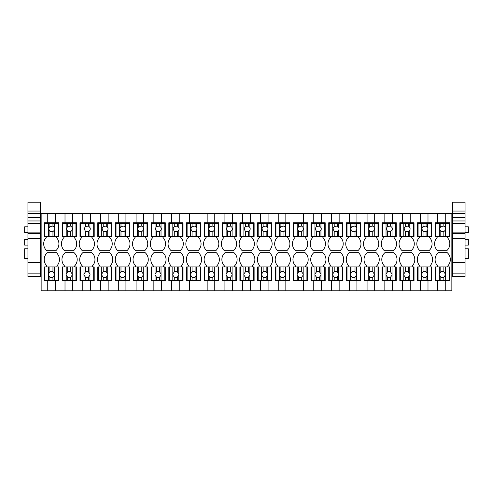 <?xml version="1.0" encoding="UTF-8"?>
<svg xmlns="http://www.w3.org/2000/svg" width="493" height="493" viewBox="0 0 493 493"><rect width="100%" height="100%" fill="white"/><g stroke="black" fill="none" stroke-linecap="round" stroke-linejoin="round"><path stroke-width="0.74" d="M44.955 266.923L44.955 280.123L48.443 280.123L48.443 275.131A3.044 3.044 0 0 1 48.443 273.954L48.443 266.923L44.45 266.923L44.45 280.634L47.747 280.634L47.747 290.784L41.147 290.784L41.147 213.623L47.747 213.623L47.747 222.756L44.45 222.756L44.45 236.467L46.225 236.467L46.225 237.478A9.201 9.201 0 0 0 46.761 250.69L55.838 250.69A9.201 9.201 0 0 0 56.381 237.478L56.381 236.467M58.156 236.467L58.156 223.267L54.415 223.267L54.415 227.507A3.044 3.044 0 0 1 54.415 230.194L54.415 236.467L58.661 236.467L58.661 222.756L55.364 222.756L55.364 213.623L65.008 213.623L65.008 222.756L62.217 222.756L62.217 236.467L63.991 236.467L63.991 237.478A9.201 9.201 0 0 0 64.534 250.69L73.611 250.69A9.201 9.201 0 0 0 74.147 237.478L74.147 236.467M46.736 266.923L46.736 265.912A9.201 9.201 0 0 1 47.273 252.699L56.35 252.699A9.201 9.201 0 0 1 56.886 265.912L56.886 266.923M47.747 290.784L55.364 290.784L55.364 280.634L58.661 280.634L58.661 266.923L52.954 266.923L52.954 271.902A3.044 3.044 0 0 0 49.904 271.902L48.443 273.954M55.364 290.784L65.008 290.784L65.008 280.634L76.433 280.634L76.433 266.923L70.721 266.923L70.721 271.902A3.044 3.044 0 0 0 67.677 271.902L66.21 273.954A3.044 3.044 0 0 0 66.21 275.131L66.21 280.123L62.722 280.123L62.722 266.923L62.217 266.923L62.217 280.634L65.008 280.634M64.503 266.923L64.503 265.912A9.201 9.201 0 0 1 65.039 252.699L74.116 252.699A9.201 9.201 0 0 1 74.653 265.912L74.653 266.923M65.008 290.784L72.625 290.784L72.625 280.634M72.625 290.784L82.775 290.784L82.775 280.634L94.2 280.634L94.2 266.923L88.487 266.923L88.487 271.902A3.044 3.044 0 0 0 85.443 271.902L83.976 273.954A3.044 3.044 0 0 0 83.976 275.131L83.976 280.123L80.495 280.123L80.495 266.923L79.983 266.923L79.983 280.634L82.775 280.634M82.269 266.923L82.269 265.912A9.201 9.201 0 0 1 82.806 252.699L91.883 252.699A9.201 9.201 0 0 1 92.425 265.912L92.425 266.923M82.775 290.784L90.392 290.784L90.392 280.634M90.392 290.784L100.547 290.784L100.547 280.634L111.966 280.634L111.966 266.923L106.26 266.923L106.26 271.902A3.044 3.044 0 0 0 103.21 271.902L101.743 273.954A3.044 3.044 0 0 0 101.743 275.131L101.743 280.123L98.261 280.123L98.261 266.923L97.756 266.923L97.756 280.634L100.547 280.634M100.036 266.923L100.036 265.912A9.201 9.201 0 0 1 100.578 252.699L109.656 252.699A9.201 9.201 0 0 1 110.192 265.912L110.192 266.923M100.547 290.784L108.158 290.784L108.158 280.634M108.158 290.784L118.314 290.784L118.314 280.634L129.739 280.634L129.739 266.923L124.026 266.923L124.026 271.902A3.044 3.044 0 0 0 120.982 271.902L119.516 273.954A3.044 3.044 0 0 0 119.516 275.131L119.516 280.123L116.028 280.123L116.028 266.923L115.522 266.923L115.522 280.634L118.314 280.634M117.809 266.923L117.809 265.912A9.201 9.201 0 0 1 118.345 252.699L127.422 252.699A9.201 9.201 0 0 1 127.958 265.912L127.958 266.923M118.314 290.784L125.931 290.784L125.931 280.634M125.931 290.784L136.08 290.784L136.08 280.634L147.506 280.634L147.506 266.923L141.793 266.923L141.793 271.902A3.044 3.044 0 0 0 138.749 271.902L137.282 273.954A3.044 3.044 0 0 0 137.282 275.131L137.282 280.123L133.8 280.123L133.8 266.923L133.289 266.923L133.289 280.634L136.08 280.634M135.575 266.923L135.575 265.912A9.201 9.201 0 0 1 136.111 252.699L145.188 252.699A9.201 9.201 0 0 1 145.731 265.912L145.731 266.923M136.08 290.784L143.697 290.784L143.697 280.634M143.697 290.784L153.853 290.784L153.853 280.634L165.272 280.634L165.272 266.923L159.559 266.923L159.559 271.902A3.044 3.044 0 0 0 156.515 271.902L155.048 273.954A3.044 3.044 0 0 0 155.048 275.131L155.048 280.123L151.567 280.123L151.567 266.923L151.061 266.923L151.061 280.634L153.853 280.634M153.341 266.923L153.341 265.912A9.201 9.201 0 0 1 153.884 252.699L162.961 252.699A9.201 9.201 0 0 1 163.497 265.912L163.497 266.923M153.853 290.784L161.464 290.784L161.464 280.634M161.464 290.784L171.619 290.784L171.619 280.634L183.045 280.634L183.045 266.923L177.332 266.923L177.332 271.902A3.044 3.044 0 0 0 174.282 271.902L172.821 273.954A3.044 3.044 0 0 0 172.821 275.131L172.821 280.123L169.333 280.123L169.333 266.923L168.828 266.923L168.828 280.634L171.619 280.634M171.114 266.923L171.114 265.912A9.201 9.201 0 0 1 171.65 252.699L180.728 252.699A9.201 9.201 0 0 1 181.264 265.912L181.264 266.923M171.619 290.784L179.236 290.784L179.236 280.634M179.236 290.784L189.386 290.784L189.386 280.634L200.811 280.634L200.811 266.923L195.099 266.923L195.099 271.902A3.044 3.044 0 0 0 192.054 271.902L190.588 273.954A3.044 3.044 0 0 0 190.588 275.131L190.588 280.123L187.106 280.123L187.106 266.923L186.594 266.923L186.594 280.634L189.386 280.634M188.881 266.923L188.881 265.912A9.201 9.201 0 0 1 189.417 252.699L198.494 252.699A9.201 9.201 0 0 1 199.03 265.912L199.03 266.923M189.386 290.784L197.003 290.784L197.003 280.634M197.003 290.784L207.159 290.784L207.159 280.634L218.578 280.634L218.578 266.923L212.865 266.923L212.865 271.902A3.044 3.044 0 0 0 209.821 271.902L208.354 273.954A3.044 3.044 0 0 0 208.354 275.131L208.354 280.123L204.872 280.123L204.872 266.923L204.361 266.923L204.361 280.634L207.159 280.634M206.647 266.923L206.647 265.912A9.201 9.201 0 0 1 207.183 252.699L216.267 252.699A9.201 9.201 0 0 1 216.803 265.912L216.803 266.923M207.159 290.784L214.769 290.784L214.769 280.634M214.769 290.784L224.925 290.784L224.925 280.634L236.344 280.634L236.344 266.923L230.638 266.923L230.638 271.902A3.044 3.044 0 0 0 227.587 271.902L226.127 273.954A3.044 3.044 0 0 0 226.127 275.131L226.127 280.123L222.639 280.123L222.639 266.923L222.133 266.923L222.133 280.634L224.925 280.634M224.414 266.923L224.414 265.912A9.201 9.201 0 0 1 224.956 252.699L234.033 252.699A9.201 9.201 0 0 1 234.569 265.912L234.569 266.923M224.925 290.784L232.542 290.784L232.542 280.634M232.542 290.784L242.692 290.784L242.692 280.634L254.117 280.634L254.117 266.923L248.404 266.923L248.404 271.902A3.044 3.044 0 0 0 245.36 271.902L243.893 273.954A3.044 3.044 0 0 0 243.893 275.131L243.893 280.123L240.405 280.123L240.405 266.923L239.9 266.923L239.9 280.634L242.692 280.634M242.186 266.923L242.186 265.912A9.201 9.201 0 0 1 242.722 252.699L251.8 252.699A9.201 9.201 0 0 1 252.336 265.912L252.336 266.923M242.692 290.784L250.308 290.784L250.308 280.634M250.308 290.784L260.458 290.784L260.458 280.634L271.883 280.634L271.883 266.923L266.171 266.923L266.171 271.902A3.044 3.044 0 0 0 263.126 271.902L261.66 273.954A3.044 3.044 0 0 0 261.66 275.131L261.66 280.123L258.178 280.123L258.178 266.923L257.666 266.923L257.666 280.634L260.458 280.634M259.953 266.923L259.953 265.912A9.201 9.201 0 0 1 260.489 252.699L269.566 252.699A9.201 9.201 0 0 1 270.109 265.912L270.109 266.923M260.458 290.784L268.075 290.784L268.075 280.634M268.075 290.784L278.231 290.784L278.231 280.634L289.65 280.634L289.65 266.923L283.943 266.923L283.943 271.902A3.044 3.044 0 0 0 280.893 271.902L279.426 273.954A3.044 3.044 0 0 0 279.426 275.131L279.426 280.123L275.944 280.123L275.944 266.923L275.439 266.923L275.439 280.634L278.231 280.634M277.719 266.923L277.719 265.912A9.201 9.201 0 0 1 278.262 252.699L287.339 252.699A9.201 9.201 0 0 1 287.875 265.912L287.875 266.923M278.231 290.784L285.841 290.784L285.841 280.634M285.841 290.784L295.997 290.784L295.997 280.634L307.422 280.634L307.422 266.923L301.71 266.923L301.71 271.902A3.044 3.044 0 0 0 298.666 271.902L297.199 273.954A3.044 3.044 0 0 0 297.199 275.131L297.199 280.123L293.711 280.123L293.711 266.923L293.206 266.923L293.206 280.634L295.997 280.634M295.492 266.923L295.492 265.912A9.201 9.201 0 0 1 296.028 252.699L305.105 252.699A9.201 9.201 0 0 1 305.642 265.912L305.642 266.923M295.997 290.784L303.614 290.784L303.614 280.634M303.614 290.784L313.764 290.784L313.764 280.634L325.189 280.634L325.189 266.923L319.476 266.923L319.476 271.902A3.044 3.044 0 0 0 316.432 271.902L314.965 273.954A3.044 3.044 0 0 0 314.965 275.131L314.965 280.123L311.484 280.123L311.484 266.923L310.972 266.923L310.972 280.634L313.764 280.634M313.258 266.923L313.258 265.912A9.201 9.201 0 0 1 313.794 252.699L322.872 252.699A9.201 9.201 0 0 1 323.414 265.912L323.414 266.923M313.764 290.784L321.381 290.784L321.381 280.634M321.381 290.784L331.536 290.784L331.536 280.634L342.955 280.634L342.955 266.923L337.243 266.923L337.243 271.902A3.044 3.044 0 0 0 334.199 271.902L332.732 273.954A3.044 3.044 0 0 0 332.732 275.131L332.732 280.123L329.25 280.123L329.25 266.923L328.745 266.923L328.745 280.634L331.536 280.634M331.025 266.923L331.025 265.912A9.201 9.201 0 0 1 331.567 252.699L340.645 252.699A9.201 9.201 0 0 1 341.181 265.912L341.181 266.923M331.536 290.784L339.147 290.784L339.147 280.634M339.147 290.784L349.303 290.784L349.303 280.634L360.722 280.634L360.722 266.923L355.015 266.923L355.015 271.902A3.044 3.044 0 0 0 351.965 271.902L350.505 273.954A3.044 3.044 0 0 0 350.505 275.131L350.505 280.123L347.017 280.123L347.017 266.923L346.511 266.923L346.511 280.634L349.303 280.634M348.797 266.923L348.797 265.912A9.201 9.201 0 0 1 349.334 252.699L358.411 252.699A9.201 9.201 0 0 1 358.947 265.912L358.947 266.923M349.303 290.784L356.92 290.784L356.92 280.634M356.92 290.784L367.069 290.784L367.069 280.634L378.495 280.634L378.495 266.923L372.782 266.923L372.782 271.902A3.044 3.044 0 0 0 369.738 271.902L368.271 273.954A3.044 3.044 0 0 0 368.271 275.131L368.271 280.123L364.789 280.123L364.789 266.923L364.278 266.923L364.278 280.634L367.069 280.634M366.564 266.923L366.564 265.912A9.201 9.201 0 0 1 367.1 252.699L376.177 252.699A9.201 9.201 0 0 1 376.714 265.912L376.714 266.923M367.069 290.784L374.686 290.784L374.686 280.634M374.686 290.784L384.842 290.784L384.842 280.634L396.261 280.634L396.261 266.923L390.548 266.923L390.548 271.902A3.044 3.044 0 0 0 387.504 271.902L386.037 273.954A3.044 3.044 0 0 0 386.037 275.131L386.037 280.123L382.556 280.123L382.556 266.923L382.044 266.923L382.044 280.634L384.842 280.634M384.33 266.923L384.33 265.912A9.201 9.201 0 0 1 384.867 252.699L393.944 252.699A9.201 9.201 0 0 1 394.486 265.912L394.486 266.923M384.842 290.784L392.453 290.784L392.453 280.634M392.453 290.784L402.608 290.784L402.608 280.634L414.028 280.634L414.028 266.923L408.321 266.923L408.321 271.902A3.044 3.044 0 0 0 405.271 271.902L403.804 273.954A3.044 3.044 0 0 0 403.804 275.131L403.804 280.123L400.322 280.123L400.322 266.923L399.817 266.923L399.817 280.634L402.608 280.634M402.097 266.923L402.097 265.912A9.201 9.201 0 0 1 402.639 252.699L411.717 252.699A9.201 9.201 0 0 1 412.253 265.912L412.253 266.923M402.608 290.784L410.225 290.784L410.225 280.634M410.225 290.784L420.375 290.784L420.375 280.634L431.8 280.634L431.8 266.923L426.088 266.923L426.088 271.902A3.044 3.044 0 0 0 423.043 271.902L421.577 273.954A3.044 3.044 0 0 0 421.577 275.131L421.577 280.123L418.089 280.123L418.089 266.923L417.583 266.923L417.583 280.634L420.375 280.634M419.87 266.923L419.87 265.912A9.201 9.201 0 0 1 420.406 252.699L429.483 252.699A9.201 9.201 0 0 1 430.019 265.912L430.019 266.923M420.375 290.784L427.992 290.784L427.992 280.634M427.992 290.784L437.636 290.784L437.636 280.634L449.567 280.634L449.567 266.923L443.854 266.923L443.854 271.902A3.044 3.044 0 0 0 440.81 271.902L439.343 273.954A3.044 3.044 0 0 0 439.343 275.131L439.343 280.123L435.861 280.123L435.861 266.923L435.35 266.923L435.35 280.634L437.636 280.634M437.636 266.923L437.636 265.912A9.201 9.201 0 0 1 438.172 252.699L447.25 252.699A9.201 9.201 0 0 1 447.792 265.912L447.792 266.923M437.636 290.784L445.253 290.784L445.253 280.634M445.253 290.784L451.853 290.784L451.853 213.623L445.253 213.623L445.253 222.756L449.567 222.756L449.567 236.467L435.861 236.467L435.861 223.267L439.343 223.267L439.343 236.467M447.28 236.467L447.28 237.478A9.201 9.201 0 0 1 446.744 250.69L437.667 250.69A9.201 9.201 0 0 1 437.131 237.478L437.131 236.467L435.35 236.467L435.35 222.756L437.636 222.756L437.636 213.623L427.992 213.623L427.992 222.756L431.8 222.756L431.8 236.467L418.089 236.467L418.089 223.267L421.577 223.267L421.577 236.467M429.514 236.467L429.514 237.478A9.201 9.201 0 0 1 428.978 250.69L419.9 250.69A9.201 9.201 0 0 1 419.358 237.478L419.358 236.467L417.583 236.467L417.583 222.756L420.375 222.756L420.375 213.623L410.225 213.623L410.225 222.756L414.028 222.756L414.028 236.467L400.322 236.467L400.322 223.267L403.804 223.267L403.804 236.467M411.747 236.467L411.747 237.478A9.201 9.201 0 0 1 411.205 250.69L402.128 250.69A9.201 9.201 0 0 1 401.592 237.478L401.592 236.467L399.817 236.467L399.817 222.756L402.608 222.756L402.608 213.623L392.453 213.623L392.453 222.756L396.261 222.756L396.261 236.467L382.556 236.467L382.556 223.267L386.037 223.267L386.037 236.467M393.975 236.467L393.975 237.478A9.201 9.201 0 0 1 393.439 250.69L384.361 250.69A9.201 9.201 0 0 1 383.825 237.478L383.825 236.467L382.044 236.467L382.044 222.756L384.842 222.756L384.842 213.623L374.686 213.623L374.686 222.756L378.495 222.756L378.495 236.467L364.789 236.467L364.789 223.267L368.271 223.267L368.271 236.467M376.208 236.467L376.208 237.478A9.201 9.201 0 0 1 375.672 250.69L366.595 250.69A9.201 9.201 0 0 1 366.052 237.478L366.052 236.467L364.278 236.467L364.278 222.756L367.069 222.756L367.069 213.623L356.92 213.623L356.92 222.756L360.722 222.756L360.722 236.467L347.017 236.467L347.017 223.267L350.505 223.267L350.505 236.467M358.442 236.467L358.442 237.478A9.201 9.201 0 0 1 357.9 250.69L348.822 250.69A9.201 9.201 0 0 1 348.286 237.478L348.286 236.467L346.511 236.467L346.511 222.756L349.303 222.756L349.303 213.623L339.147 213.623L339.147 222.756L342.955 222.756L342.955 236.467L329.25 236.467L329.25 223.267L332.732 223.267L332.732 236.467M340.669 236.467L340.669 237.478A9.201 9.201 0 0 1 340.133 250.69L331.056 250.69A9.201 9.201 0 0 1 330.52 237.478L330.52 236.467L328.745 236.467L328.745 222.756L331.536 222.756L331.536 213.623L321.381 213.623L321.381 222.756L325.189 222.756L325.189 236.467L311.484 236.467L311.484 223.267L314.965 223.267L314.965 236.467M322.903 236.467L322.903 237.478A9.201 9.201 0 0 1 322.367 250.69L313.289 250.69A9.201 9.201 0 0 1 312.753 237.478L312.753 236.467L310.972 236.467L310.972 222.756L313.764 222.756L313.764 213.623L303.614 213.623L303.614 222.756L307.422 222.756L307.422 236.467L293.711 236.467L293.711 223.267L297.199 223.267L297.199 236.467M305.136 236.467L305.136 237.478A9.201 9.201 0 0 1 304.6 250.69L295.523 250.69A9.201 9.201 0 0 1 294.98 237.478L294.98 236.467L293.206 236.467L293.206 222.756L295.997 222.756L295.997 213.623L285.841 213.623L285.841 222.756L289.65 222.756L289.65 236.467L275.944 236.467L275.944 223.267L279.426 223.267L279.426 236.467M287.37 236.467L287.37 237.478A9.201 9.201 0 0 1 286.827 250.69L277.75 250.69A9.201 9.201 0 0 1 277.214 237.478L277.214 236.467L275.439 236.467L275.439 222.756L278.231 222.756L278.231 213.623L268.075 213.623L268.075 222.756L271.883 222.756L271.883 236.467L258.178 236.467L258.178 223.267L261.66 223.267L261.66 236.467M269.597 236.467L269.597 237.478A9.201 9.201 0 0 1 269.061 250.69L259.984 250.69A9.201 9.201 0 0 1 259.447 237.478L259.447 236.467L257.666 236.467L257.666 222.756L260.458 222.756L260.458 213.623L250.308 213.623L250.308 222.756L254.117 222.756L254.117 236.467L240.405 236.467L240.405 223.267L243.893 223.267L243.893 236.467M251.831 236.467L251.831 237.478A9.201 9.201 0 0 1 251.294 250.69L242.217 250.69A9.201 9.201 0 0 1 241.675 237.478L241.675 236.467L239.9 236.467L239.9 222.756L242.692 222.756L242.692 213.623L232.542 213.623L232.542 222.756L236.344 222.756L236.344 236.467L222.639 236.467L222.639 223.267L226.127 223.267L226.127 236.467M234.064 236.467L234.064 237.478A9.201 9.201 0 0 1 233.522 250.69L224.444 250.69A9.201 9.201 0 0 1 223.908 237.478L223.908 236.467L222.133 236.467L222.133 222.756L224.925 222.756L224.925 213.623L214.769 213.623L214.769 222.756L218.578 222.756L218.578 236.467L204.872 236.467L204.872 223.267L208.354 223.267L208.354 236.467M216.291 236.467L216.291 237.478A9.201 9.201 0 0 1 215.755 250.69L206.678 250.69A9.201 9.201 0 0 1 206.142 237.478L206.142 236.467L204.361 236.467L204.361 222.756L207.159 222.756L207.159 213.623L197.003 213.623L197.003 222.756L200.811 222.756L200.811 236.467L187.106 236.467L187.106 223.267L190.588 223.267L190.588 236.467M198.525 236.467L198.525 237.478A9.201 9.201 0 0 1 197.989 250.69L188.911 250.69A9.201 9.201 0 0 1 188.375 237.478L188.375 236.467L186.594 236.467L186.594 222.756L189.386 222.756L189.386 213.623L179.236 213.623L179.236 222.756L183.045 222.756L183.045 236.467L169.333 236.467L169.333 223.267L172.821 223.267L172.821 236.467M180.758 236.467L180.758 237.478A9.201 9.201 0 0 1 180.222 250.69L171.139 250.69A9.201 9.201 0 0 1 170.603 237.478L170.603 236.467L168.828 236.467L168.828 222.756L171.619 222.756L171.619 213.623L161.464 213.623L161.464 222.756L165.272 222.756L165.272 236.467L151.567 236.467L151.567 223.267L155.048 223.267L155.048 236.467M162.992 236.467L162.992 237.478A9.201 9.201 0 0 1 162.45 250.69L153.372 250.69A9.201 9.201 0 0 1 152.836 237.478L152.836 236.467L151.061 236.467L151.061 222.756L153.853 222.756L153.853 213.623L143.697 213.623L143.697 222.756L147.506 222.756L147.506 236.467L133.8 236.467L133.8 223.267L137.282 223.267L137.282 236.467M145.219 236.467L145.219 237.478A9.201 9.201 0 0 1 144.683 250.69L135.606 250.69A9.201 9.201 0 0 1 135.07 237.478L135.07 236.467L133.289 236.467L133.289 222.756L136.08 222.756L136.08 213.623L125.931 213.623L125.931 222.756L129.739 222.756L129.739 236.467L116.028 236.467L116.028 223.267L119.516 223.267L119.516 236.467M127.453 236.467L127.453 237.478A9.201 9.201 0 0 1 126.917 250.69L117.839 250.69A9.201 9.201 0 0 1 117.297 237.478L117.297 236.467L115.522 236.467L115.522 222.756L118.314 222.756L118.314 213.623L108.158 213.623L108.158 222.756L111.966 222.756L111.966 236.467L98.261 236.467L98.261 223.267L101.743 223.267L101.743 236.467M109.686 236.467L109.686 237.478A9.201 9.201 0 0 1 109.144 250.69L100.067 250.69A9.201 9.201 0 0 1 99.531 237.478L99.531 236.467L97.756 236.467L97.756 222.756L100.547 222.756L100.547 213.623L90.392 213.623L90.392 222.756L94.2 222.756L94.2 236.467L80.495 236.467L80.495 223.267L83.976 223.267L83.976 236.467M91.914 236.467L91.914 237.478A9.201 9.201 0 0 1 91.378 250.69L82.3 250.69A9.201 9.201 0 0 1 81.764 237.478L81.764 236.467L79.983 236.467L79.983 222.756L82.775 222.756L82.775 213.623L72.625 213.623L72.625 222.756L76.433 222.756L76.433 236.467L62.722 236.467L62.722 223.267L66.21 223.267L66.21 236.467M55.364 213.623L47.747 213.623M72.625 213.623L65.008 213.623M90.392 213.623L82.775 213.623M108.158 213.623L100.547 213.623M125.931 213.623L118.314 213.623M143.697 213.623L136.08 213.623M161.464 213.623L153.853 213.623M179.236 213.623L171.619 213.623M197.003 213.623L189.386 213.623M214.769 213.623L207.159 213.623M232.542 213.623L224.925 213.623M250.308 213.623L242.692 213.623M268.075 213.623L260.458 213.623M285.841 213.623L278.231 213.623M303.614 213.623L295.997 213.623M321.381 213.623L313.764 213.623M339.147 213.623L331.536 213.623M356.92 213.623L349.303 213.623M374.686 213.623L367.069 213.623M392.453 213.623L384.842 213.623M410.225 213.623L402.608 213.623M427.992 213.623L420.375 213.623M445.253 213.623L437.636 213.623M41.147 248.774L40.284 248.774M27.947 248.774L24.65 248.774L24.65 258.677L27.947 258.677M41.147 258.677L40.284 258.677M47.747 280.634L55.364 280.634M55.364 222.756L47.747 222.756M27.947 226.817L24.65 226.817L24.65 232.499L27.947 232.499M27.947 245.095L24.65 245.095L24.65 239.419L27.947 239.419M72.625 222.756L65.008 222.756M90.392 222.756L82.775 222.756M108.158 222.756L100.547 222.756M125.931 222.756L118.314 222.756M143.697 222.756L136.08 222.756M161.464 222.756L153.853 222.756M179.236 222.756L171.619 222.756M197.003 222.756L189.386 222.756M214.769 222.756L207.159 222.756M232.542 222.756L224.925 222.756M250.308 222.756L242.692 222.756M268.075 222.756L260.458 222.756M285.841 222.756L278.231 222.756M303.614 222.756L295.997 222.756M321.381 222.756L313.764 222.756M339.147 222.756L331.536 222.756M356.92 222.756L349.303 222.756M374.686 222.756L367.069 222.756M392.453 222.756L384.842 222.756M410.225 222.756L402.608 222.756M427.992 222.756L420.375 222.756M445.253 222.756L437.636 222.756M465.053 248.774L468.35 248.774L468.35 258.677L465.053 258.677M452.716 258.677L451.853 258.677M452.716 248.774L451.853 248.774M465.053 232.499L468.35 232.499L468.35 226.817L465.053 226.817M465.053 239.419L468.35 239.419L468.35 245.095L465.053 245.095M48.443 266.923L49.904 266.923L49.904 271.902M49.904 266.923L52.954 266.923M58.156 266.923L58.156 280.123L48.443 280.123M48.443 275.131L49.904 277.177L49.904 280.123M49.904 277.177A3.044 3.044 0 0 0 52.954 277.177L54.415 275.131A3.044 3.044 0 0 0 54.415 273.954L52.954 271.902M54.415 266.923L54.415 273.954M54.415 275.131L54.415 280.123M52.954 277.177L52.954 280.123M44.955 223.267L48.443 223.267L48.443 236.467L44.955 236.467L44.955 223.267M48.443 223.267L52.954 223.267L52.954 226.084L49.904 226.373L48.634 228.851L49.904 231.322L49.904 236.467L54.415 236.467M54.415 223.267L52.954 223.267M48.443 236.467L49.904 236.467M49.904 223.267L49.904 226.373M54.415 227.507L52.954 226.084M54.415 230.194L52.954 231.618L52.954 236.467M49.904 231.322L52.954 231.618M62.722 266.923L66.21 266.923L66.21 273.954M66.21 266.923L67.677 266.923L67.677 271.902M67.677 266.923L70.721 266.923M75.922 266.923L75.922 280.123L66.21 280.123M66.21 275.131L67.677 277.177L67.677 280.123M67.677 277.177A3.044 3.044 0 0 0 70.721 277.177L72.188 275.131A3.044 3.044 0 0 0 72.188 273.954L70.721 271.902M72.188 266.923L72.188 273.954M72.188 275.131L72.188 280.123M70.721 277.177L70.721 280.123M66.21 223.267L75.922 223.267L75.922 236.467M67.677 223.267L67.677 226.373L66.407 228.851L67.677 231.322L67.677 236.467M72.188 223.267L72.188 227.507L70.721 226.084L67.677 226.373M72.188 236.467L72.188 230.194A3.044 3.044 0 0 0 72.188 227.507M70.721 223.267L70.721 226.084M72.188 230.194L70.721 231.618L70.721 236.467M67.677 231.322L70.721 231.618M80.495 266.923L83.976 266.923L83.976 273.954M83.976 266.923L85.443 266.923L85.443 271.902M85.443 266.923L88.487 266.923M93.695 266.923L93.695 280.123L83.976 280.123M83.976 275.131L85.443 277.177L85.443 280.123M85.443 277.177A3.044 3.044 0 0 0 88.487 277.177L89.954 275.131A3.044 3.044 0 0 0 89.954 273.954L88.487 271.902M89.954 266.923L89.954 273.954M89.954 275.131L89.954 280.123M88.487 277.177L88.487 280.123M83.976 223.267L93.695 223.267L93.695 236.467M85.443 223.267L85.443 226.373L84.174 228.851L85.443 231.322L85.443 236.467M89.954 223.267L89.954 227.507L88.487 226.084L85.443 226.373M89.954 236.467L89.954 230.194A3.044 3.044 0 0 0 89.954 227.507M88.487 223.267L88.487 226.084M89.954 230.194L88.487 231.618L88.487 236.467M85.443 231.322L88.487 231.618M98.261 266.923L101.743 266.923L101.743 273.954M101.743 266.923L103.21 266.923L103.21 271.902M103.21 266.923L106.26 266.923M111.461 266.923L111.461 280.123L101.743 280.123M101.743 275.131L103.21 277.177L103.21 280.123M103.21 277.177A3.044 3.044 0 0 0 106.26 277.177L107.721 275.131A3.044 3.044 0 0 0 107.721 273.954L106.26 271.902M107.721 266.923L107.721 273.954M107.721 275.131L107.721 280.123M106.26 277.177L106.26 280.123M101.743 223.267L111.461 223.267L111.461 236.467M103.21 223.267L103.21 226.373L101.94 228.851L103.21 231.322L103.21 236.467M107.721 223.267L107.721 227.507L106.26 226.084L103.21 226.373M107.721 236.467L107.721 230.194A3.044 3.044 0 0 0 107.721 227.507M106.26 223.267L106.26 226.084M107.721 230.194L106.26 231.618L106.26 236.467M103.21 231.322L106.26 231.618M116.028 266.923L119.516 266.923L119.516 273.954M119.516 266.923L120.982 266.923L120.982 271.902M120.982 266.923L124.026 266.923M129.228 266.923L129.228 280.123L119.516 280.123M119.516 275.131L120.982 277.177L120.982 280.123M120.982 277.177A3.044 3.044 0 0 0 124.026 277.177L125.493 275.131A3.044 3.044 0 0 0 125.493 273.954L124.026 271.902M125.493 266.923L125.493 273.954M125.493 275.131L125.493 280.123M124.026 277.177L124.026 280.123M119.516 223.267L129.228 223.267L129.228 236.467M120.982 223.267L120.982 226.373L119.713 228.851L120.982 231.322L120.982 236.467M125.493 223.267L125.493 227.507L124.026 226.084L120.982 226.373M125.493 236.467L125.493 230.194A3.044 3.044 0 0 0 125.493 227.507M124.026 223.267L124.026 226.084M125.493 230.194L124.026 231.618L124.026 236.467M120.982 231.322L124.026 231.618M133.8 266.923L137.282 266.923L137.282 273.954M137.282 266.923L138.749 266.923L138.749 271.902M138.749 266.923L141.793 266.923M147 266.923L147 280.123L137.282 280.123M137.282 275.131L138.749 277.177L138.749 280.123M138.749 277.177A3.044 3.044 0 0 0 141.793 277.177L143.26 275.131A3.044 3.044 0 0 0 143.26 273.954L141.793 271.902M143.26 266.923L143.26 273.954M143.26 275.131L143.26 280.123M141.793 277.177L141.793 280.123M137.282 223.267L147 223.267L147 236.467M138.749 223.267L138.749 226.373L137.479 228.851L138.749 231.322L138.749 236.467M143.26 223.267L143.26 227.507L141.793 226.084L138.749 226.373M143.26 236.467L143.26 230.194A3.044 3.044 0 0 0 143.26 227.507M141.793 223.267L141.793 226.084M143.26 230.194L141.793 231.618L141.793 236.467M138.749 231.322L141.793 231.618M151.567 266.923L155.048 266.923L155.048 273.954M155.048 266.923L156.515 266.923L156.515 271.902M156.515 266.923L159.559 266.923M164.767 266.923L164.767 280.123L155.048 280.123M155.048 275.131L156.515 277.177L156.515 280.123M156.515 277.177A3.044 3.044 0 0 0 159.559 277.177L161.026 275.131A3.044 3.044 0 0 0 161.026 273.954L159.559 271.902M161.026 266.923L161.026 273.954M161.026 275.131L161.026 280.123M159.559 277.177L159.559 280.123M155.048 223.267L164.767 223.267L164.767 236.467M156.515 223.267L156.515 226.373L155.246 228.851L156.515 231.322L156.515 236.467M161.026 223.267L161.026 227.507L159.559 226.084L156.515 226.373M161.026 236.467L161.026 230.194A3.044 3.044 0 0 0 161.026 227.507M159.559 223.267L159.559 226.084M161.026 230.194L159.559 231.618L159.559 236.467M156.515 231.322L159.559 231.618M169.333 266.923L172.821 266.923L172.821 273.954M172.821 266.923L174.282 266.923L174.282 271.902M174.282 266.923L177.332 266.923M182.533 266.923L182.533 280.123L172.821 280.123M172.821 275.131L174.282 277.177L174.282 280.123M174.282 277.177A3.044 3.044 0 0 0 177.332 277.177L178.799 275.131A3.044 3.044 0 0 0 178.799 273.954L177.332 271.902M178.799 266.923L178.799 273.954M178.799 275.131L178.799 280.123M177.332 277.177L177.332 280.123M172.821 223.267L182.533 223.267L182.533 236.467M174.282 223.267L174.282 226.373L173.018 228.851L174.282 231.322L174.282 236.467M178.799 223.267L178.799 227.507L177.332 226.084L174.282 226.373M178.799 236.467L178.799 230.194A3.044 3.044 0 0 0 178.799 227.507M177.332 223.267L177.332 226.084M178.799 230.194L177.332 231.618L177.332 236.467M174.282 231.322L177.332 231.618M187.106 266.923L190.588 266.923L190.588 273.954M190.588 266.923L192.054 266.923L192.054 271.902M192.054 266.923L195.099 266.923M200.3 266.923L200.3 280.123L190.588 280.123M190.588 275.131L192.054 277.177L192.054 280.123M192.054 277.177A3.044 3.044 0 0 0 195.099 277.177L196.565 275.131A3.044 3.044 0 0 0 196.565 273.954L195.099 271.902M196.565 266.923L196.565 273.954M196.565 275.131L196.565 280.123M195.099 277.177L195.099 280.123M190.588 223.267L200.3 223.267L200.3 236.467M192.054 223.267L192.054 226.373L190.785 228.851L192.054 231.322L192.054 236.467M196.565 223.267L196.565 227.507L195.099 226.084L192.054 226.373M196.565 236.467L196.565 230.194A3.044 3.044 0 0 0 196.565 227.507M195.099 223.267L195.099 226.084M196.565 230.194L195.099 231.618L195.099 236.467M192.054 231.322L195.099 231.618M204.872 266.923L208.354 266.923L208.354 273.954M208.354 266.923L209.821 266.923L209.821 271.902M209.821 266.923L212.865 266.923M218.072 266.923L218.072 280.123L208.354 280.123M208.354 275.131L209.821 277.177L209.821 280.123M209.821 277.177A3.044 3.044 0 0 0 212.865 277.177L214.332 275.131A3.044 3.044 0 0 0 214.332 273.954L212.865 271.902M214.332 266.923L214.332 273.954M214.332 275.131L214.332 280.123M212.865 277.177L212.865 280.123M208.354 223.267L218.072 223.267L218.072 236.467M209.821 223.267L209.821 226.373L208.551 228.851L209.821 231.322L209.821 236.467M214.332 223.267L214.332 227.507L212.865 226.084L209.821 226.373M214.332 236.467L214.332 230.194A3.044 3.044 0 0 0 214.332 227.507M212.865 223.267L212.865 226.084M214.332 230.194L212.865 231.618L212.865 236.467M209.821 231.322L212.865 231.618M222.639 266.923L226.127 266.923L226.127 273.954M226.127 266.923L227.587 266.923L227.587 271.902M227.587 266.923L230.638 266.923M235.839 266.923L235.839 280.123L226.127 280.123M226.127 275.131L227.587 277.177L227.587 280.123M227.587 277.177A3.044 3.044 0 0 0 230.638 277.177L232.098 275.131A3.044 3.044 0 0 0 232.098 273.954L230.638 271.902M232.098 266.923L232.098 273.954M232.098 275.131L232.098 280.123M230.638 277.177L230.638 280.123M226.127 223.267L235.839 223.267L235.839 236.467M227.587 223.267L227.587 226.373L226.318 228.851L227.587 231.322L227.587 236.467M232.098 223.267L232.098 227.507L230.638 226.084L227.587 226.373M232.098 236.467L232.098 230.194A3.044 3.044 0 0 0 232.098 227.507M230.638 223.267L230.638 226.084M232.098 230.194L230.638 231.618L230.638 236.467M227.587 231.322L230.638 231.618M240.405 266.923L243.893 266.923L243.893 273.954M243.893 266.923L245.36 266.923L245.36 271.902M245.36 266.923L248.404 266.923M253.605 266.923L253.605 280.123L243.893 280.123M243.893 275.131L245.36 277.177L245.36 280.123M245.36 277.177A3.044 3.044 0 0 0 248.404 277.177L249.871 275.131A3.044 3.044 0 0 0 249.871 273.954L248.404 271.902M249.871 266.923L249.871 273.954M249.871 275.131L249.871 280.123M248.404 277.177L248.404 280.123M243.893 223.267L253.605 223.267L253.605 236.467M245.36 223.267L245.36 226.373L244.09 228.851L245.36 231.322L245.36 236.467M249.871 223.267L249.871 227.507L248.404 226.084L245.36 226.373M249.871 236.467L249.871 230.194A3.044 3.044 0 0 0 249.871 227.507M248.404 223.267L248.404 226.084M249.871 230.194L248.404 231.618L248.404 236.467M245.36 231.322L248.404 231.618M258.178 266.923L261.66 266.923L261.66 273.954M261.66 266.923L263.126 266.923L263.126 271.902M263.126 266.923L266.171 266.923M271.378 266.923L271.378 280.123L261.66 280.123M261.66 275.131L263.126 277.177L263.126 280.123M263.126 277.177A3.044 3.044 0 0 0 266.171 277.177L267.637 275.131A3.044 3.044 0 0 0 267.637 273.954L266.171 271.902M267.637 266.923L267.637 273.954M267.637 275.131L267.637 280.123M266.171 277.177L266.171 280.123M261.66 223.267L271.378 223.267L271.378 236.467M263.126 223.267L263.126 226.373L261.857 228.851L263.126 231.322L263.126 236.467M267.637 223.267L267.637 227.507L266.171 226.084L263.126 226.373M267.637 236.467L267.637 230.194A3.044 3.044 0 0 0 267.637 227.507M266.171 223.267L266.171 226.084M267.637 230.194L266.171 231.618L266.171 236.467M263.126 231.322L266.171 231.618M275.944 266.923L279.426 266.923L279.426 273.954M279.426 266.923L280.893 266.923L280.893 271.902M280.893 266.923L283.943 266.923M289.144 266.923L289.144 280.123L279.426 280.123M279.426 275.131L280.893 277.177L280.893 280.123M280.893 277.177A3.044 3.044 0 0 0 283.943 277.177L285.404 275.131A3.044 3.044 0 0 0 285.404 273.954L283.943 271.902M285.404 266.923L285.404 273.954M285.404 275.131L285.404 280.123M283.943 277.177L283.943 280.123M279.426 223.267L289.144 223.267L289.144 236.467M280.893 223.267L280.893 226.373L279.623 228.851L280.893 231.322L280.893 236.467M285.404 223.267L285.404 227.507L283.943 226.084L280.893 226.373M285.404 236.467L285.404 230.194A3.044 3.044 0 0 0 285.404 227.507M283.943 223.267L283.943 226.084M285.404 230.194L283.943 231.618L283.943 236.467M280.893 231.322L283.943 231.618M293.711 266.923L297.199 266.923L297.199 273.954M297.199 266.923L298.666 266.923L298.666 271.902M298.666 266.923L301.71 266.923M306.911 266.923L306.911 280.123L297.199 280.123M297.199 275.131L298.666 277.177L298.666 280.123M298.666 277.177A3.044 3.044 0 0 0 301.71 277.177L303.177 275.131A3.044 3.044 0 0 0 303.177 273.954L301.71 271.902M303.177 266.923L303.177 273.954M303.177 275.131L303.177 280.123M301.71 277.177L301.71 280.123M297.199 223.267L306.911 223.267L306.911 236.467M298.666 223.267L298.666 226.373L297.396 228.851L298.666 231.322L298.666 236.467M303.177 223.267L303.177 227.507L301.71 226.084L298.666 226.373M303.177 236.467L303.177 230.194A3.044 3.044 0 0 0 303.177 227.507M301.71 223.267L301.71 226.084M303.177 230.194L301.71 231.618L301.71 236.467M298.666 231.322L301.71 231.618M311.484 266.923L314.965 266.923L314.965 273.954M314.965 266.923L316.432 266.923L316.432 271.902M316.432 266.923L319.476 266.923M324.677 266.923L324.677 280.123L314.965 280.123M314.965 275.131L316.432 277.177L316.432 280.123M316.432 277.177A3.044 3.044 0 0 0 319.476 277.177L320.943 275.131A3.044 3.044 0 0 0 320.943 273.954L319.476 271.902M320.943 266.923L320.943 273.954M320.943 275.131L320.943 280.123M319.476 277.177L319.476 280.123M314.965 223.267L324.677 223.267L324.677 236.467M316.432 223.267L316.432 226.373L315.163 228.851L316.432 231.322L316.432 236.467M320.943 223.267L320.943 227.507L319.476 226.084L316.432 226.373M320.943 236.467L320.943 230.194A3.044 3.044 0 0 0 320.943 227.507M319.476 223.267L319.476 226.084M320.943 230.194L319.476 231.618L319.476 236.467M316.432 231.322L319.476 231.618M329.25 266.923L332.732 266.923L332.732 273.954M332.732 266.923L334.199 266.923L334.199 271.902M334.199 266.923L337.243 266.923M342.45 266.923L342.45 280.123L332.732 280.123M332.732 275.131L334.199 277.177L334.199 280.123M334.199 277.177A3.044 3.044 0 0 0 337.243 277.177L338.709 275.131A3.044 3.044 0 0 0 338.709 273.954L337.243 271.902M338.709 266.923L338.709 273.954M338.709 275.131L338.709 280.123M337.243 277.177L337.243 280.123M332.732 223.267L342.45 223.267L342.45 236.467M334.199 223.267L334.199 226.373L332.929 228.851L334.199 231.322L334.199 236.467M338.709 223.267L338.709 227.507L337.243 226.084L334.199 226.373M338.709 236.467L338.709 230.194A3.044 3.044 0 0 0 338.709 227.507M337.243 223.267L337.243 226.084M338.709 230.194L337.243 231.618L337.243 236.467M334.199 231.322L337.243 231.618M347.017 266.923L350.505 266.923L350.505 273.954M350.505 266.923L351.965 266.923L351.965 271.902M351.965 266.923L355.015 266.923M360.217 266.923L360.217 280.123L350.505 280.123M350.505 275.131L351.965 277.177L351.965 280.123M351.965 277.177A3.044 3.044 0 0 0 355.015 277.177L356.482 275.131A3.044 3.044 0 0 0 356.482 273.954L355.015 271.902M356.482 266.923L356.482 273.954M356.482 275.131L356.482 280.123M355.015 277.177L355.015 280.123M350.505 223.267L360.217 223.267L360.217 236.467M351.965 223.267L351.965 226.373L350.696 228.851L351.965 231.322L351.965 236.467M356.482 223.267L356.482 227.507L355.015 226.084L351.965 226.373M356.482 236.467L356.482 230.194A3.044 3.044 0 0 0 356.482 227.507M355.015 223.267L355.015 226.084M356.482 230.194L355.015 231.618L355.015 236.467M351.965 231.322L355.015 231.618M364.789 266.923L368.271 266.923L368.271 273.954M368.271 266.923L369.738 266.923L369.738 271.902M369.738 266.923L372.782 266.923M377.983 266.923L377.983 280.123L368.271 280.123M368.271 275.131L369.738 277.177L369.738 280.123M369.738 277.177A3.044 3.044 0 0 0 372.782 277.177L374.249 275.131A3.044 3.044 0 0 0 374.249 273.954L372.782 271.902M374.249 266.923L374.249 273.954M374.249 275.131L374.249 280.123M372.782 277.177L372.782 280.123M368.271 223.267L377.983 223.267L377.983 236.467M369.738 223.267L369.738 226.373L368.468 228.851L369.738 231.322L369.738 236.467M374.249 223.267L374.249 227.507L372.782 226.084L369.738 226.373M374.249 236.467L374.249 230.194A3.044 3.044 0 0 0 374.249 227.507M372.782 223.267L372.782 226.084M374.249 230.194L372.782 231.618L372.782 236.467M369.738 231.322L372.782 231.618M382.556 266.923L386.037 266.923L386.037 273.954M386.037 266.923L387.504 266.923L387.504 271.902M387.504 266.923L390.548 266.923M395.756 266.923L395.756 280.123L386.037 280.123M386.037 275.131L387.504 277.177L387.504 280.123M387.504 277.177A3.044 3.044 0 0 0 390.548 277.177L392.015 275.131A3.044 3.044 0 0 0 392.015 273.954L390.548 271.902M392.015 266.923L392.015 273.954M392.015 275.131L392.015 280.123M390.548 277.177L390.548 280.123M386.037 223.267L395.756 223.267L395.756 236.467M387.504 223.267L387.504 226.373L386.235 228.851L387.504 231.322L387.504 236.467M392.015 223.267L392.015 227.507L390.548 226.084L387.504 226.373M392.015 236.467L392.015 230.194A3.044 3.044 0 0 0 392.015 227.507M390.548 223.267L390.548 226.084M392.015 230.194L390.548 231.618L390.548 236.467M387.504 231.322L390.548 231.618M400.322 266.923L403.804 266.923L403.804 273.954M403.804 266.923L405.271 266.923L405.271 271.902M405.271 266.923L408.321 266.923M413.522 266.923L413.522 280.123L403.804 280.123M403.804 275.131L405.271 277.177L405.271 280.123M405.271 277.177A3.044 3.044 0 0 0 408.321 277.177L409.782 275.131A3.044 3.044 0 0 0 409.782 273.954L408.321 271.902M409.782 266.923L409.782 273.954M409.782 275.131L409.782 280.123M408.321 277.177L408.321 280.123M403.804 223.267L413.522 223.267L413.522 236.467M405.271 223.267L405.271 226.373L404.001 228.851L405.271 231.322L405.271 236.467M409.782 223.267L409.782 227.507L408.321 226.084L405.271 226.373M409.782 236.467L409.782 230.194A3.044 3.044 0 0 0 409.782 227.507M408.321 223.267L408.321 226.084M409.782 230.194L408.321 231.618L408.321 236.467M405.271 231.322L408.321 231.618M418.089 266.923L421.577 266.923L421.577 273.954M421.577 266.923L423.043 266.923L423.043 271.902M423.043 266.923L426.088 266.923M431.289 266.923L431.289 280.123L421.577 280.123M421.577 275.131L423.043 277.177L423.043 280.123M423.043 277.177A3.044 3.044 0 0 0 426.088 277.177L427.554 275.131A3.044 3.044 0 0 0 427.554 273.954L426.088 271.902M427.554 266.923L427.554 273.954M427.554 275.131L427.554 280.123M426.088 277.177L426.088 280.123M421.577 223.267L431.289 223.267L431.289 236.467M423.043 223.267L423.043 226.373L421.774 228.851L423.043 231.322L423.043 236.467M427.554 223.267L427.554 227.507L426.088 226.084L423.043 226.373M427.554 236.467L427.554 230.194A3.044 3.044 0 0 0 427.554 227.507M426.088 223.267L426.088 226.084M427.554 230.194L426.088 231.618L426.088 236.467M423.043 231.322L426.088 231.618M435.861 266.923L439.343 266.923L439.343 273.954M439.343 266.923L440.81 266.923L440.81 271.902M440.81 266.923L443.854 266.923M449.061 266.923L449.061 280.123L439.343 280.123M439.343 275.131L440.81 277.177L440.81 280.123M440.81 277.177A3.044 3.044 0 0 0 443.854 277.177L445.321 275.131A3.044 3.044 0 0 0 445.321 273.954L443.854 271.902M445.321 266.923L445.321 273.954M445.321 275.131L445.321 280.123M443.854 277.177L443.854 280.123M439.343 223.267L449.061 223.267L449.061 236.467M440.81 223.267L440.81 226.373L439.54 228.851L440.81 231.322L440.81 236.467M445.321 223.267L445.321 227.507L443.854 226.084L440.81 226.373M445.321 236.467L445.321 230.194A3.044 3.044 0 0 0 445.321 227.507M443.854 223.267L443.854 226.084M445.321 230.194L443.854 231.618L443.854 236.467M440.81 231.322L443.854 231.618M27.947 273.843L27.947 276.647L40.284 276.647L40.284 273.843L27.947 273.843L27.947 202.216L40.284 202.216L40.284 210.961L27.947 210.961M40.284 273.843L40.284 210.961M40.284 233.46L27.947 233.46M40.284 232.129L27.947 232.129M40.284 223.311L27.947 223.311M40.284 220.963L27.947 220.963M40.284 217.61L27.947 217.61M40.284 213.506L27.947 213.506M40.284 211.078L27.947 211.078M452.716 273.843L452.716 276.647L465.053 276.647L465.053 273.843L452.716 273.843L452.716 202.216L465.053 202.216L465.053 210.961L452.716 210.961M465.053 273.843L465.053 210.961M465.053 233.46L452.716 233.46M465.053 232.129L452.716 232.129M465.053 223.311L452.716 223.311M465.053 220.963L452.716 220.963M465.053 217.61L452.716 217.61M465.053 213.506L452.716 213.506M465.053 211.078L452.716 211.078M40.284 262.356L27.947 262.356M40.284 238.483L27.947 238.483M465.053 262.356L452.716 262.356M465.053 238.483L452.716 238.483M41.147 228.086L40.284 228.086M41.147 243.825L40.284 243.825M452.716 228.086L451.853 228.086M452.716 243.825L451.853 243.825"/></g></svg>
